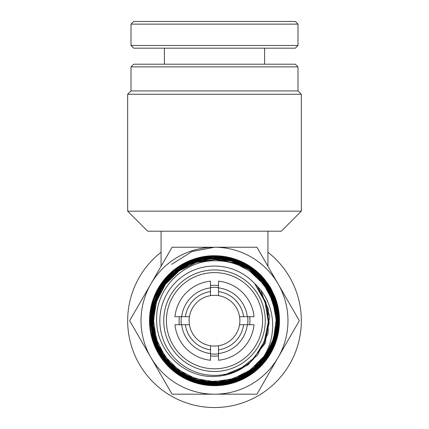 <?xml version="1.0" encoding="UTF-8"?>
<svg xmlns="http://www.w3.org/2000/svg" width="429" height="429" viewBox="0 0 429 429"><rect width="100%" height="100%" fill="white"/><g stroke="black" fill="none" stroke-linecap="round" stroke-linejoin="round"><path stroke-width="0.64" d="M247.656 324.721A33.398 33.398 0 0 0 247.656 316.704M181.344 316.704A33.398 33.398 0 0 0 181.344 324.721M218.506 287.553A33.398 33.398 0 0 0 210.494 287.553M131.001 66.876L133.671 64.2L295.329 64.2L297.999 66.876L131.001 66.876L131.001 90.921L297.999 90.921L301.34 94.262L127.66 94.262L127.66 211.159L301.34 211.159L281.301 231.199L147.699 231.199L127.66 211.159M267.937 252.263A86.84 86.84 0 0 1 214.5 407.55A86.84 86.84 0 0 1 161.063 252.263M210.494 353.534L210.494 360.253A39.747 39.747 0 0 1 174.957 324.721L181.676 324.721A33.065 33.065 0 0 0 210.494 353.534L210.494 349.828A29.392 29.392 0 0 1 185.382 324.721L189.436 324.721A25.386 25.386 0 0 0 239.564 324.721L254.043 324.721A39.747 39.747 0 0 1 218.506 360.253L218.506 345.774M189.436 324.721A25.386 25.386 0 0 1 218.506 295.645L218.506 281.167A39.747 39.747 0 0 1 254.043 316.704L247.324 316.704A33.065 33.065 0 0 0 218.506 287.891M171.654 264.339L191.935 251.55L214.5 247.233L172.077 247.233L129.655 320.71L172.077 394.192L256.923 394.192L299.345 320.71L256.923 247.233L214.5 247.233A73.477 73.477 0 0 1 278.137 357.448A73.477 73.477 0 0 1 150.863 357.448A73.477 73.477 0 0 1 214.5 247.233M161.063 266.312L161.063 231.199M267.937 266.312L267.937 231.199M239.564 324.721A25.386 25.386 0 0 0 218.506 295.645M210.494 353.871A33.398 33.398 0 0 0 218.506 353.871M181.676 316.704L174.957 316.704A39.747 39.747 0 0 1 210.494 281.167L210.494 287.891A33.065 33.065 0 0 0 181.676 316.704L185.382 316.704A29.392 29.392 0 0 1 210.494 291.591L210.494 287.891M218.506 291.591A29.392 29.392 0 0 1 243.618 316.704L247.324 316.704M181.676 324.721L185.382 324.721M185.382 316.704L189.436 316.704M210.494 295.645L210.494 291.591M239.564 316.704L243.618 316.704M210.494 349.828L210.494 345.774M243.618 324.721A29.392 29.392 0 0 1 218.506 349.828M218.506 353.534A33.065 33.065 0 0 0 247.324 324.721M214.5 371.476A50.767 50.767 0 0 1 163.733 320.71A50.767 50.767 0 0 1 214.5 269.943A50.767 50.767 0 0 1 265.267 320.71A50.767 50.767 0 0 1 214.5 371.476M214.5 272.613A48.096 48.096 0 0 0 166.404 320.71A48.096 48.096 0 0 0 214.5 368.806A48.096 48.096 0 0 0 262.596 320.71A48.096 48.096 0 0 0 214.5 272.613M218.506 355.888A35.403 35.403 0 0 1 210.494 355.888M179.322 324.721A35.403 35.403 0 0 1 179.322 316.704M210.494 285.537A35.403 35.403 0 0 1 218.506 285.537M253.866 358.633L264.307 341.532L268.281 322.013L265.004 301.748L254.665 283.633A54.66 54.66 0 0 0 159.84 320.71A54.66 54.66 0 0 0 253.866 358.633L251.453 361.1C241.018 370.844 228.7 375.96 214.5 376.447C183.483 377.976 155.588 349.946 156.639 319.015C156.081 288.116 183.714 260.628 214.5 260.757C227.44 260.564 239.291 264.108 250.053 271.396L263.819 284.524L272.774 301.174L276.158 319.771L273.648 338.502L273.134 340.127C262.693 375.589 217.433 393.747 185.333 375.278C160.736 362.687 147.26 332.389 154.402 305.657C160.65 278.705 186.797 258.242 214.5 258.676C252.204 257.384 284.009 296.021 275.445 332.834C270.517 360.146 245.329 381.928 217.551 382.856C189.827 384.711 162.543 365.546 154.885 338.797C146.337 312.317 158.312 281.151 182.432 267.208C214.28 246.6 261.69 263.481 273.332 299.662C283.199 325.767 272.737 357.571 249.26 372.731C226.308 388.663 192.862 386.239 172.431 367.127C151.373 348.707 145.587 315.637 159.18 291.141C175.997 256.901 225.616 246.959 254.359 272.142C276.362 289.554 283.784 322.399 271.369 347.608C259.808 373.214 229.713 388.411 202.209 382.491C174.528 377.493 152.445 351.957 151.507 323.804C148.311 285.58 185.961 251.356 223.772 258.215C251.748 261.862 275.128 286.352 277.45 314.511C280.722 342.573 262.618 371.235 235.837 380.346C209.379 390.347 177.134 379.74 161.771 355.941C139.253 324.63 154.038 275.649 190.192 262.022C216.205 250.702 249.024 259.743 265.589 282.824C282.909 305.335 282.116 339.409 263.728 361.111C246.08 383.413 212.789 390.932 187.237 378.351C151.635 362.988 139.066 313.106 163.197 282.663C179.783 259.454 212.757 250.284 238.974 261.631C265.546 272.088 282.475 301.887 277.836 330.105C274.142 358.462 249.319 382.153 220.785 384.513C182.137 389.661 145.511 353.142 150.595 314.414C152.901 285.832 176.598 260.875 205.067 257.11C243.527 250.048 282.009 284.829 278.823 323.874C277.922 352.617 255.411 378.78 227.08 383.955C188.905 392.921 148.643 359.979 149.909 320.71L150.214 314.382C151.19 304.767 154.14 295.801 159.073 287.489C164.066 279.209 170.565 272.367 178.582 266.961C186.636 261.604 195.447 258.199 205.008 256.735L214.5 256.033L233.279 258.794C242.535 261.631 250.767 266.28 257.968 272.753C265.127 279.274 270.581 286.996 274.324 295.93C278.008 304.89 279.633 314.21 279.204 323.89C278.705 333.569 276.185 342.691 271.654 351.26C267.063 359.797 260.886 366.972 253.121 372.785C245.318 378.544 236.663 382.389 227.156 384.325L214.5 385.58L198.734 383.655C189.323 381.274 180.85 377.016 173.321 370.892C165.83 364.709 159.985 357.239 155.797 348.477C151.662 339.682 149.576 330.427 149.533 320.71C149.555 313.304 150.82 306.038 153.325 298.911C162.039 273.412 187.709 255.411 214.5 255.748A64.983 64.983 0 0 1 265.031 279.853M274.415 295.56A64.983 64.983 0 0 1 214.5 385.692A64.983 64.983 0 0 1 149.517 320.71A64.983 64.983 0 0 1 214.5 255.727C239.248 256.606 258.108 267.567 271.069 288.62L275.311 297.812L278.03 307.202L269.557 286.379C256.403 266.725 238.047 256.574 214.5 255.931C188.604 255.641 163.583 272.613 154.381 296.911C151.357 304.665 149.866 312.596 149.909 320.71L150.804 320.71M149.909 320.688L155.512 346.948L171.584 368.913L195.018 382.207L221.6 384.802L246.954 376.405L266.865 358.258L277.67 333.279L277.284 306.451L264.865 280.652L242.063 262.586L214.007 256.413L186.331 262.939L164.178 280.764L151.823 306.697L152.102 335.773L164.886 361.406L185.719 378.029L211.91 384.775L238.283 380.223L260.339 365.465L274.522 343.044L278.378 316.559L270.94 290.567L253.743 270.2L227.944 258.21L199.051 258.698L173.611 271.632L156.462 294.079L150.681 321.734L157.529 349.431L176.062 371.594L202.032 383.22L228.507 382.872L252.874 371.552L270.265 351.437L277.906 326.212L274.673 300.048L260.95 277.273L238.862 262.001L212.822 257.191L185.451 264.232L163.562 282.808L152.172 308.773L153.148 336.819L166.125 361.701L188.835 378.662L217.036 384.009L244.31 376.582L264.42 359.631L276.003 335.585L276.689 309.18L266.666 284.99L247.699 266.935L222.812 258.086L196.219 260.269L173.187 272.978L156.606 295.635L151.501 323.691L159.111 350.809L177.526 371.739L203.169 382.668L231.301 381.392L256.322 367.728L272.597 344.846L277.359 319.155L271.107 293.388L255.003 272.678L232.062 260.414L206.118 258.494L181.435 267.374L162.382 285.805L152.708 310.076L152.038 326.024L155.571 342.031M270.431 287.628A64.983 64.983 0 0 1 271.021 288.647M273.134 340.127L268.034 351.383L264.57 356.526C262.939 358.912 261.685 359.341 263.755 356.504C278.292 333.928 274.866 301.694 254.665 283.633M150.429 320.71L149.533 320.71M249.678 316.704A35.403 35.403 0 0 1 249.678 324.721M181.36 21.45L295.329 21.45L297.999 24.121L131.001 24.121L133.671 21.45L181.36 21.45M297.999 45.495L295.329 48.171L133.671 48.171L131.001 45.495L297.999 45.495L297.999 24.121M254.821 283.826L265.889 302.054L269.139 323.139L264.071 343.876L251.453 361.1M257.856 286.819L268.281 308.907L268.114 333.344L257.395 355.314L238.213 370.49L257.395 355.314L268.114 333.344L268.281 308.907L257.856 286.819M260.896 290.417L269.771 316.339L265.138 343.361L248.123 364.87L222.866 375.611L248.123 364.87L265.138 343.361L269.771 316.339L260.896 290.417M263.755 356.504L250.241 370.029L233.194 378.7L214.291 381.654L195.399 378.603L178.378 369.846L164.908 356.236L156.322 339.114L153.464 320.168L156.617 301.26L165.492 284.261L179.199 270.849L196.391 262.339L215.385 259.583L234.298 262.854L251.276 271.825L264.639 285.623M263.733 356.537L250.214 370.045L233.172 378.705L214.28 381.66L195.399 378.603L178.384 369.846L164.913 356.247L156.328 339.135L153.464 320.2L156.606 301.303L165.46 284.304L179.15 270.881L196.326 262.36L215.304 259.577L234.218 262.821L251.196 271.772L264.575 285.542M262.36 358.966L246.793 372.806L227.483 380.63L206.66 381.537L186.728 375.418L169.991 362.972L158.392 345.624L153.266 325.391L155.212 304.606L164.012 285.666L178.662 270.763L197.458 261.626L218.232 259.309L238.594 264.087L256.188 275.413L268.967 291.983L275.461 311.883M151.469 306.365L153.325 298.911M297.999 90.921L297.999 66.876M301.34 94.262L301.34 211.159M131.001 90.921L127.66 94.262M268.281 322.013L267.841 327.831M261.395 293.651L266.967 307.271L268.661 321.938L266.302 336.62L259.969 350.236M156.682 344.884L169.954 364.757L189.452 378.105L212.285 383.274L235.376 379.703L255.652 367.825L270.238 349.067L276.78 326.008L274.319 302.649L269.782 291.607M169.997 277.027L158.483 293.345L152.703 312.65L153.4 332.883L160.344 351.469L166.742 360.682M202.928 381.858L224.19 382.164L244.128 375.386L260.596 362.425L271.836 344.696L276.539 324.072L273.981 302.847L264.307 283.644L249.061 269.16L231.478 261.03L211.61 258.762L192.165 262.854L175.263 272.71L162.457 287.092L154.735 304.445L152.611 323.107L156.145 341.436L164.993 357.872L178.437 370.983L195.388 379.531L214.393 382.555L233.698 379.488L251.314 370.345L265.213 355.995L273.648 338.502M264.602 64.2L264.602 48.171M131.001 45.495L131.001 24.121M164.398 64.2L164.398 48.171"/></g></svg>

